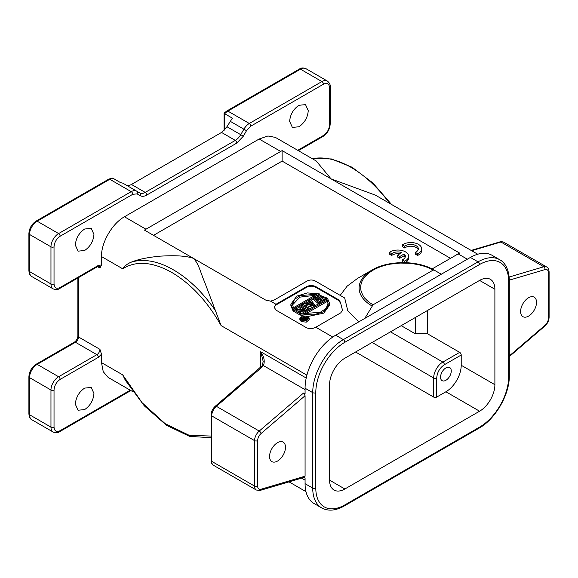 <?xml version="1.0" encoding="UTF-8"?>
<svg xmlns="http://www.w3.org/2000/svg" width="578" height="578" viewBox="0 0 578 578"><rect width="100%" height="100%" fill="white"/><g stroke="black" fill="none" stroke-linecap="round" stroke-linejoin="round"><path stroke-width="0.87" d="M402.389 244.891L404.694 246.221A7.557 4.364 180 0 1 413.147 244.66A7.557 4.364 180 0 1 418.349 248.807A7.557 4.364 180 0 1 416.362 251.755L415.264 252.326L417.605 253.677A10.823 6.25 0 0 0 421.658 248.8A10.823 6.25 0 0 0 415.279 243.1A10.823 6.25 0 0 0 403.654 244.118L402.389 244.891L402.389 246.654L404.694 247.991A7.557 4.364 180 0 1 412.403 246.307A7.557 4.364 180 0 1 418.197 249.689M415.264 252.326L415.264 254.096L417.605 255.44A10.823 6.25 0 0 0 421.658 250.57L421.658 248.8M266.761 300.596L267.809 300.914M271.667 300.972L273.018 300.574M357.182 278.675L347.132 286.153L340.615 294.823M450.493 258.315L282.115 161.103L153.524 235.34M397.418 255.187L399.738 256.524L404.181 253.959A7.557 4.364 180 0 1 405.351 256.292A7.557 4.364 180 0 1 402.266 259.811L404.607 261.162A10.823 6.25 0 0 0 408.653 256.285A10.823 6.25 0 0 0 402.281 250.592A10.823 6.25 0 0 0 390.656 251.611L389.391 252.376L391.696 253.713A7.557 4.364 180 0 1 401.869 252.622L397.418 255.187L397.418 256.957L399.738 258.294L404.181 255.729A7.557 4.364 180 0 1 405.2 257.181M389.391 252.376L389.391 254.147L391.696 255.476A7.557 4.364 180 0 1 399.745 253.843M405.192 262.636A10.823 6.25 0 0 0 408.653 258.055L408.653 256.285M402.266 259.811L402.266 261.581L404.051 262.614M277.519 442.676A11.257 6.503 120 0 0 270.164 452.596A11.257 6.503 120 0 0 271.891 461.612A11.257 6.503 120 0 0 277.519 461.056A11.257 6.503 120 0 0 284.875 451.136A11.257 6.503 120 0 0 283.148 442.119A11.257 6.503 120 0 0 277.519 442.676M528.567 297.735A11.257 6.503 120 0 0 521.212 307.655A11.257 6.503 120 0 0 522.938 316.672A11.257 6.503 120 0 0 528.567 316.115A11.257 6.503 120 0 0 535.922 306.196A11.257 6.503 120 0 0 534.195 297.179A11.257 6.503 120 0 0 528.567 297.735M304.266 318.854L304.266 319.41L304.266 318.854L305.798 317.972L305.473 319.576M305.798 317.972L307.026 318.688L305.177 319.656L304.281 319.417M304.064 316.419L307.922 318.644L304.938 319.988L303.717 319.648L303.623 318.854L301.008 318.182L301.572 317.857L303.941 318.478L305.307 317.69L303.58 316.693L304.064 316.419M304.079 318.399L303.58 318.11L303.58 316.693M301.008 318.182L301.008 319.092M301.759 319.786L303.464 320.226M303.464 319.135L303.464 320.371M303.551 319.461L303.551 320.385M303.717 319.648L303.717 320.407M304.042 319.836L304.042 320.436M304.368 319.937L304.368 320.45M304.938 319.988L304.938 320.443M305.509 319.945L305.509 320.378M305.993 319.757L305.993 320.284M307.922 318.644L307.922 319.215M112.081 178.067L108.707 179.173A2.167 1.25 -120 0 1 109.791 179.281L37.187 221.201L58.616 233.57L131.22 191.65L109.791 179.281A10.823 6.25 -60 0 1 112.963 178.241L120.614 182.662L122.854 183.161L136.632 191.116A10.823 6.25 -60 0 0 131.22 191.65A2.167 1.25 60 0 1 132.752 194.302L137.08 193.876A2.167 1.77 -60 0 0 136.632 191.116L139.804 192.951A2.167 1.77 120 0 1 140.252 195.704C142.058 196.693 144.225 196.477 146.747 195.061L236.843 143.048L243.338 136.191L246.51 130.7L250.838 126.127A2.167 1.25 -120 0 0 249.306 123.475A10.823 6.25 -60 0 0 243.894 129.19L246.51 130.7M309.83 304.303L311.217 303.508L312.322 304.946M315.039 295.3L299.903 297.135L292.468 304.974M328.087 304.194L327.097 300.076L328.123 303.573L326.057 308.435L320.356 312.243L303.623 313.63L327.097 300.076M305.516 313.955L327.097 301.492M307.655 318.492L306.593 317.878M303.58 317.589L302.121 318.001M224.705 129.812L224.705 113.729L232.363 118.15L226.952 126.727L240.73 134.681L243.894 129.19L230.116 121.236M126.026 184.996C127.536 185.813 129.342 185.639 131.437 184.461L145.215 192.409A10.823 6.25 -60 0 1 139.804 192.951L136.632 191.116M243.338 136.191L240.73 134.681A10.823 6.25 -60 0 1 235.311 140.396L221.54 132.441L131.437 184.461M221.54 132.441L226.952 126.727M311.217 302.092L313.688 305.3L308.139 303.869L311.217 302.092L311.217 303.508M293.458 307.763L292.432 304.266L294.498 299.404L300.199 295.604L316.932 294.209L293.458 307.763M307.185 316.737L308.262 318.305L301.824 319.829L300.748 318.261L307.185 316.737M112.963 178.241L112.081 178.089M224.076 130.476L224.076 113.187L226.793 110.998A2.167 1.25 60 0 1 227.876 111.106A10.823 6.25 -60 0 0 224.705 113.729L224.705 113.194M307.106 309.779L305.567 310.668L295.358 309.707L301.297 313.139L300.271 313.731L293.292 309.7L294.831 308.811L305.191 309.859L299.101 306.347L300.127 305.755L307.106 309.779L307.106 310.386M309.497 308.399L308.471 308.992L301.492 304.96L302.518 304.375L309.497 308.399L309.497 308.999M313.594 306.037L314.967 305.242L310.718 299.635L309.692 300.228L310.791 301.651L307.373 303.623L304.909 302.988L303.884 303.58L313.594 306.037L313.594 306.636M327.264 298.14L326.238 298.732L319.865 296.239L323.846 300.112L322.481 300.907L315.769 298.609L320.089 302.287L319.063 302.879L313.449 298.06L314.815 297.265L321.83 299.736L317.553 295.69L318.919 294.903L327.264 298.14L327.264 298.747M319.569 293.927L292.967 309.281L290.879 304.274L296.774 296.124L307.351 292.909L319.569 293.927L319.569 295.156M300.986 313.912L327.589 298.559L329.677 303.573L323.781 311.715L313.204 314.931L300.986 313.912L300.986 315.328L302.85 315.812M301.232 320.176L299.946 318.283L302.735 315.834L307.785 316.39L309.071 318.283L306.275 320.732L301.232 320.176M75.335 404.21L78.066 410.236L84.641 409.585C90.284 405.684 93.39 400.308 93.947 393.466L91.223 387.448L84.641 388.098C78.998 392 75.899 397.375 75.335 404.21M130.238 390.193L60.148 430.661C56.456 432.366 54.411 431.188 54.029 427.12L54.029 390.005C54.397 385.519 56.434 381.986 60.148 379.399A2.167 1.25 -120 0 0 58.616 376.748A10.823 6.25 120 0 0 50.965 390.005L50.965 427.12A10.823 6.25 120 0 0 53.205 432.077L31.776 419.707C30.164 419.05 29.211 417.106 28.9 413.862L28.9 376.748C29.283 371.423 31.689 367.261 36.103 364.263A2.167 1.25 60 0 1 37.187 364.371A10.823 6.25 120 0 0 29.536 377.629A2.167 1.25 180 0 1 28.9 376.748M289.643 121.402L292.374 127.42L298.949 126.77C304.599 122.868 307.698 117.5 308.255 110.658L305.531 104.632L298.949 105.283C293.306 109.184 290.207 114.56 289.643 121.402M75.335 245.13L78.066 251.155L84.641 250.498C90.284 246.596 93.39 241.228 93.947 234.386L91.223 228.361L84.641 229.018C78.998 232.92 75.899 238.288 75.335 245.13M477.739 254.226L375.375 195.126L331.05 178.862L316.209 160.973L275.388 137.398L267.925 135.982L259.154 139.009L124.443 216.779C112.168 223.534 101.193 242.543 101.482 256.553L101.482 264.97L98.419 265.389L60.148 287.483C56.456 289.188 54.411 288.01 54.029 283.95L54.029 246.828C54.397 242.348 56.434 238.815 60.148 236.221L132.752 194.302M250.838 126.127L323.442 84.215C327.141 82.502 329.178 83.68 329.568 87.748L329.568 85.978M305.892 68.652A10.823 6.25 120 0 0 300.481 69.187A2.167 1.25 -120 0 0 299.397 69.078C301.037 67.785 303.197 67.64 305.892 68.652L327.321 81.021C329.539 82.849 330.5 84.8 330.197 86.866A2.167 1.25 180 0 1 329.568 87.748L329.568 124.862C329.2 129.349 327.155 132.882 323.442 135.469L297.749 150.309M432.062 268.958L459.582 253.07L282.115 150.605L144.435 230.095L193.377 258.344C198.955 263.835 200.66 273.04 204.439 281.587L221.099 325.609C207.654 301.759 191.253 284.058 171.897 272.513C152.534 261.704 136.133 260.468 122.688 268.799L101.482 256.553M299.101 306.347L299.101 307.756L302.215 309.562M293.292 309.7L293.292 311.109L300.271 315.14L300.986 314.728M300.271 313.731L300.271 315.14M301.297 313.139L301.297 313.738M305.567 310.668L305.567 311.267M298.284 311.398L304.353 311.968M301.492 304.96L301.492 306.376L307.771 310.003M308.471 308.992L308.471 309.591M312.619 307.2L303.884 304.996L303.884 303.58M314.967 305.242L314.967 305.849M309.692 300.228L310.039 302.084M317.553 295.69L317.553 297.106L319.446 298.898M313.449 298.06L313.449 299.469L318.5 303.804M319.063 302.879L319.063 303.479M320.089 302.287L320.089 302.886M322.481 300.907L322.481 301.506M318.543 300.972L321.599 302.012M323.846 300.112L323.846 300.719M326.238 298.732L326.238 299.332M322.3 298.602L325.4 299.823M290.879 304.274L290.879 305.683L292.967 310.697L292.967 309.281M296.023 308.934L299.101 307.156M300.827 306.159L301.492 305.776M303.219 304.779L303.884 304.396M305.885 303.24L309.692 301.044M311.145 300.199L313.449 298.869M315.689 297.576L317.553 296.507M307.944 316.491L323.781 313.132L329.677 304.982L329.677 303.573M299.946 319.699L301.232 321.585L306.275 322.148L309.071 319.699M261.957 366.466L263.438 365.607C265.042 361.236 264.124 356.612 260.678 351.742L263.214 361.532L262.08 365.809L215.327 406.182A2.167 0.918 49.4 0 1 216.374 406.312A8.663 5 120 0 0 211.692 415.885L211.692 461.338A8.663 5 120 0 0 213.492 465.297L256.35 490.043L260.208 490.397A2.167 1.51 -106.5 0 0 261.126 489.212C258.937 489.682 257.766 488.641 257.622 486.084L257.622 440.631C257.766 437.9 258.937 435.509 261.126 433.457L305.076 395.735L303.544 393.033L305.076 393.921L305.076 388.235A43.299 24.999 120 0 1 335.688 335.204L364.776 318.413L373.063 304.794C370.281 303.204 367.846 301.319 365.744 299.122C364.147 297.908 362.587 295.185 361.069 290.944C359.415 282.931 363.418 276.009 373.063 270.172C378.323 267.246 384.067 265.237 390.287 264.139L400.077 263.062L409.036 263.25C419.736 264.478 427.734 266.783 433.023 270.172L434.107 270.063L441.31 274.225L364.776 318.413M215.905 311.325A97.35 56.203 -120 0 0 173.429 269.861A97.35 56.203 -120 0 0 130.946 262.275C127.528 263.713 124.776 265.887 122.688 268.799M130.946 262.275C137.802 259.399 147.607 257.347 160.366 256.141C170.084 255.635 183.956 255.086 193.377 258.344L265.533 300.004L270.562 301.138L274.196 300.004L306.867 281.146C309.75 279.629 312.64 279.629 315.523 281.146L344.683 297.981L347.761 310.704L358.765 321.881M101.482 264.97L99.951 268.04L97.523 266.639M99.951 349.35A4.328 2.5 -60 0 1 96.887 354.654L75.458 342.277A4.328 2.5 120 0 0 78.521 336.974L99.951 349.35L101.482 354.184L101.482 362.608L103.252 371.719L108.209 377.47L132.861 391.703M211.064 436.05L189.252 435.342L165.171 423.681L142.094 402.714L122.688 374.847L125.282 380.158L144.319 405.857L166.551 425.314L189.606 436.383L211.064 437.712M282.115 150.605L282.115 161.103M342.581 310.531L340.384 302.128L338.498 299.707L315.79 286.601C312.727 285.207 309.664 285.207 306.607 286.601L275.988 304.274L275.988 304.982L306.607 287.302L306.607 286.601M340.384 302.128L342.4 309.945M340.384 302.829L338.498 300.416L338.498 299.707M315.79 286.601L315.79 287.302L338.498 300.416M315.79 287.302C312.727 285.843 309.664 285.843 306.607 287.302M275.988 304.982L274.153 307.091M332.769 337.053L315.79 327.249C312.734 328.839 309.671 329.019 306.607 327.791L275.988 310.111L274.153 307.193L275.988 304.274L270.562 301.138M305.076 389.644L263.445 365.607L261.848 367.283L260.822 367.175M342.92 296.962L344.683 297.981M315.79 327.249L340.724 312.857L342.61 310.205L342.4 309.237M508.669 374.978L508.669 281.298A2.167 1.25 0 0 0 509.297 280.409C509.095 268.141 504.052 261.942 499.695 259.71L492.044 255.288A43.299 24.999 120 0 0 470.398 257.434L478.049 261.848L343.339 339.626A43.299 24.999 120 0 0 312.727 392.65L312.727 488.099L305.076 483.685L305.076 477.999L304.042 477.406M373.063 304.794L433.023 270.172M304.49 477.262L305.076 476.178L261.126 489.212M470.398 257.434L441.31 274.225M305.076 395.735L305.076 476.178M305.076 483.685A43.299 24.999 120 0 0 314.042 503.503L321.693 507.925C328.304 511.422 335.883 510.742 344.423 505.887L479.133 428.11C495.389 419.151 509.666 394.42 509.297 375.859L509.297 280.409M445.905 380.281A7.579 4.371 -60 0 1 442.112 380.656A7.579 4.371 -60 0 1 440.956 374.587A7.579 4.371 -60 0 1 445.905 367.904A7.579 4.371 -60 0 1 449.691 367.536A7.579 4.371 -60 0 1 450.854 373.605A7.579 4.371 -60 0 1 445.905 380.281M444.374 364.725C439.721 367.933 437.17 372.355 436.722 377.983A2.167 1.25 180 0 1 433.659 377.983A12.991 7.5 -60 0 1 442.842 362.074A2.167 1.25 60 0 1 444.374 364.725L461.215 355.008A2.167 1.25 -120 0 0 459.683 352.356L427.532 333.795L415.286 333.795L401.204 325.66M355.586 352.002L433.659 397.072A2.167 1.25 0 0 0 436.722 397.072L445.905 391.768A21.646 12.499 120 0 0 461.215 365.26L461.215 355.008M415.286 333.795L415.286 317.532M427.532 333.795L427.532 310.458M344.871 488.988A21.646 12.499 -60 0 1 334.048 490.057A21.646 12.499 -60 0 1 329.568 480.152L329.568 384.695A21.646 12.499 -60 0 1 344.871 358.187L479.581 280.409A21.646 12.499 -60 0 1 490.404 279.34A21.646 12.499 -60 0 1 494.891 289.253L494.891 384.702A21.646 12.499 -60 0 1 479.581 411.211L344.871 488.988L329.568 480.152M399.738 256.524L399.738 258.294M404.181 253.959L404.181 255.729M404.607 261.162L404.607 262.622M391.696 253.713L391.696 255.476M404.694 246.221L404.694 247.991M417.605 253.677L417.605 255.44M327.321 81.021A10.823 6.25 120 0 0 321.91 81.563L300.481 69.187L227.876 111.106L249.306 123.475L321.91 81.563A2.167 1.25 60 0 1 323.442 84.215M60.148 236.221A2.167 1.25 60 0 0 58.616 233.57A10.823 6.25 120 0 0 50.965 246.828L29.536 234.451L29.536 271.573A2.167 1.25 180 0 1 28.9 270.692L28.9 233.57A2.167 1.25 180 0 0 29.536 234.451A10.823 6.25 120 0 1 37.187 221.201A2.167 1.25 -120 0 0 36.103 221.092L108.707 179.173M54.029 246.828A2.167 1.25 -0 0 1 50.965 246.828L50.965 283.95L29.536 271.573A10.823 6.25 120 0 0 31.776 276.53C30.164 275.879 29.211 273.929 28.9 270.692M60.148 379.399L98.419 357.305A2.167 1.25 60 0 0 96.887 354.654L58.616 376.748L37.187 364.371L75.458 342.277A2.167 1.25 -120 0 0 74.374 342.169C76.455 340.673 77.625 338.643 77.886 336.093L77.886 277.975M78.521 277.606L78.521 336.974A2.167 1.25 180 0 1 77.886 336.093M54.029 390.005A2.167 1.25 -0 0 1 50.965 390.005L29.536 377.629L29.536 414.751A2.167 1.25 180 0 1 28.9 413.862M54.029 427.12A2.167 1.25 0 0 1 50.965 427.12L29.536 414.751A10.823 6.25 120 0 0 31.776 419.707M54.029 283.95A2.167 1.25 0 0 1 50.965 283.95A10.823 6.25 120 0 0 53.205 288.899L31.776 276.53M236.843 143.048A2.167 1.25 60 0 0 235.311 140.396L145.215 192.409A2.167 1.25 60 0 1 146.747 195.061M130.874 390.555L59.7 431.65A2.167 1.25 -120 0 0 60.148 430.661M98.419 265.389A2.167 1.25 60 0 1 97.971 266.379L59.7 288.473A2.167 1.25 -120 0 0 60.148 287.483M137.08 193.876L140.252 195.704M330.197 86.866L330.197 123.981A2.167 1.25 180 0 1 329.568 124.862M330.197 123.981C329.814 129.306 327.415 133.467 322.994 136.466A2.167 1.25 -120 0 0 323.442 135.469M145.873 229.155L124.443 216.779M259.154 139.009L280.583 151.378M260.678 367.254L260.678 351.742L306.21 378.034M97.971 266.379L99.055 266.061A4.328 2.5 -60 0 1 99.951 268.04M98.419 357.305L101.482 354.184M101.482 362.608L122.688 374.847M215.327 406.182C212.646 408.653 211.223 411.594 211.064 415.004L211.064 460.449A2.167 1.25 0 0 0 211.692 461.338L254.558 486.084A8.663 5 120 0 0 256.35 490.043M211.064 415.004A2.167 1.25 -0 0 0 211.692 415.885L254.558 440.631L254.558 486.084A2.167 1.25 0 0 0 257.622 486.084M261.848 367.283L216.374 406.312L259.233 431.058A8.663 5 120 0 0 254.558 440.631A2.167 1.25 0 0 0 257.622 440.631M305.076 480.152L301.586 478.136M221.099 325.609L306.904 375.151M471.149 250.419L499.948 241.879A2.167 1.51 73.5 0 1 500.931 242.03L471.648 250.708M499.948 241.879C500.23 241.459 501.516 241.575 503.814 242.233A8.663 5 120 0 0 500.931 242.03L543.79 266.776L509.153 277.043M389.644 203.362A97.35 56.203 -120 0 0 350.998 167.345A97.35 56.203 -120 0 0 312.351 158.74M371.979 305.935A43.928 25.36 180 0 1 371.979 270.063L357.117 278.647M303.544 393.033L259.233 431.058A2.167 0.918 49.4 0 1 261.126 433.457M503.814 242.233L546.672 266.978A8.663 5 120 0 0 543.79 266.776A2.167 1.51 73.5 0 1 544.96 269.586C547.149 269.11 548.32 270.15 548.464 272.715L548.464 318.16C548.32 320.891 547.149 323.283 544.96 325.342L509.297 355.94M458.152 253.901L467.335 259.204M509.297 280.157L544.96 269.586M509.297 356.597L544.837 326.1C547.518 323.622 548.934 320.682 549.1 317.279L549.1 271.826A2.167 1.25 180 0 1 548.464 272.715M549.1 317.279A2.167 1.25 180 0 1 548.464 318.16M544.837 326.1A2.167 0.918 -130.6 0 0 544.96 325.342M436.722 377.983L436.722 397.072M433.659 397.072L433.659 377.983L372.116 342.451M390.49 331.851L442.842 362.074L459.683 352.356M499.695 259.71A43.299 24.999 120 0 0 478.049 261.848A2.167 1.25 60 0 1 479.581 264.5L344.871 342.277A2.167 1.25 -120 0 0 343.339 339.626L335.688 335.204M344.871 342.277A41.132 23.749 120 0 0 315.79 392.65A2.167 1.25 180 0 1 312.727 392.65L305.076 388.235M315.79 392.65L315.79 488.099A2.167 1.25 180 0 1 312.727 488.099A43.299 24.999 120 0 0 321.693 507.925M494.891 384.702L461.215 365.26M479.581 411.211L445.905 391.768M315.79 488.099A41.132 23.749 120 0 0 344.871 504.897A2.167 1.25 60 0 1 344.423 505.887M344.871 504.897L479.581 427.12A2.167 1.25 60 0 1 479.133 428.11M479.581 427.12A41.132 23.749 120 0 0 508.669 376.748A2.167 1.25 0 0 0 509.297 375.859M508.669 376.748L508.669 281.298A41.132 23.749 120 0 0 479.581 264.5M494.891 289.253L479.581 280.409M28.9 233.57C29.283 228.245 31.689 224.083 36.103 221.092M36.103 364.263L74.374 342.169M226.793 110.998L299.397 69.078M59.7 431.65C58.067 432.944 55.9 433.088 53.205 432.077M59.7 288.473C58.067 289.766 55.9 289.91 53.205 288.899M322.994 136.466L298.378 150.67M299.874 319.699L299.874 318.283M211.064 460.449C211.36 463.253 212.169 464.871 213.492 465.297M312.257 158.69L331.375 158.943L352.081 167.237L372.824 182.915L391.559 204.468M434.107 270.063C417.75 260.187 388.337 260.187 371.979 270.063M305.964 491.647L289.014 481.857M260.208 490.397L304.375 477.305M549.1 271.826C548.804 269.03 547.995 267.412 546.672 266.978M309.136 319.699L309.136 318.283"/></g></svg>
